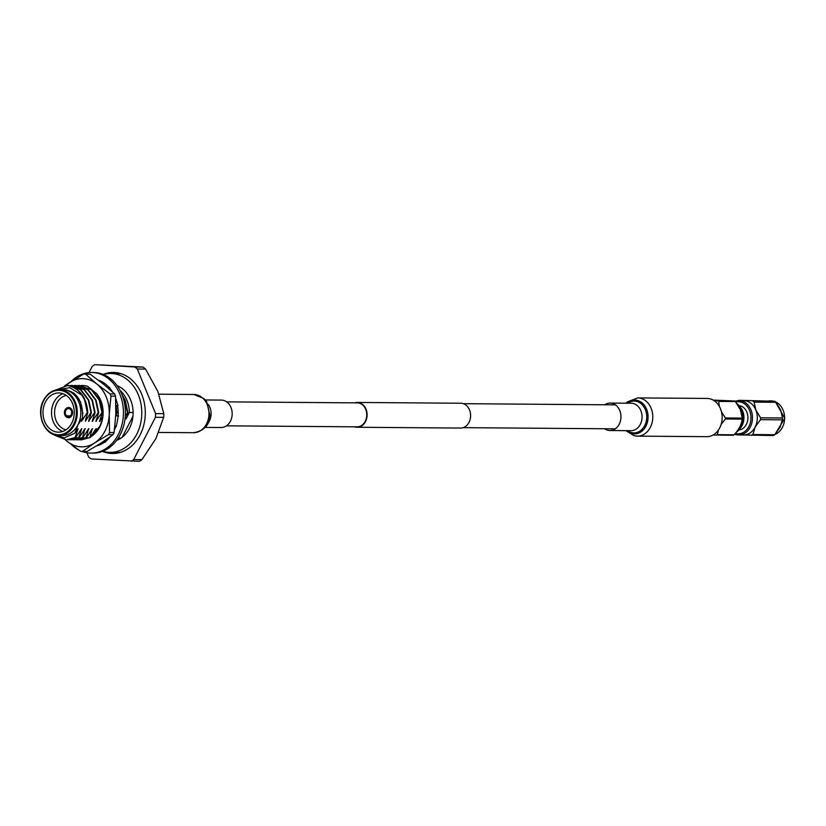 <?xml version="1.0" encoding="UTF-8"?>
<svg xmlns="http://www.w3.org/2000/svg" width="826" height="826" viewBox="0 0 826 826"><rect width="100%" height="100%" fill="white"/><g stroke="black" fill="none" stroke-linecap="round" stroke-linejoin="round"><path stroke-width="1.24" d="M354.55 426.815A12.411 9.902 -89.6 0 0 357.121 427.259A12.411 9.902 -89.6 0 0 365.526 421.549A12.411 9.902 -89.6 0 0 365.928 408.932A12.411 9.902 -89.6 0 0 357.307 402.448A12.411 9.902 -89.6 0 0 354.736 402.851M357.121 427.259L460.609 428.064A12.411 9.902 -89.6 0 0 469.023 422.344A12.411 9.902 -89.6 0 0 469.426 409.727A12.411 9.902 -89.6 0 0 460.805 403.243L357.307 402.448M226.469 425.834L357.121 426.835A11.987 9.561 -89.6 0 0 365.247 421.322A11.987 9.561 -89.6 0 0 365.629 409.138A11.987 9.561 -89.6 0 0 357.307 402.871L226.654 401.859M735.285 433.464A16.066 12.813 -89.6 0 0 743.999 432.07A16.066 12.813 -89.6 0 0 750.276 412.546A16.066 12.813 -89.6 0 0 735.79 402.014M735.13 401.291A17.16 13.681 90.4 0 1 738.94 400.641A17.16 13.681 90.4 0 1 752.125 413.795A17.16 13.681 90.4 0 1 745.052 433.041A17.16 13.681 90.4 0 1 738.671 434.961A17.16 13.681 90.4 0 1 734.675 434.177M774.695 434.713L780.064 427.29L782.346 419.835L760.509 419.66L755.14 427.094L752.858 434.548L774.695 434.713A19.297 15.395 -89.6 0 1 773.384 435.56L742.966 434.972A17.16 13.681 -89.6 0 0 743.514 434.992A17.16 13.681 -89.6 0 0 749.894 433.072A17.16 13.681 -89.6 0 0 755.14 427.094A17.16 13.681 -89.6 0 0 755.821 409.954A17.16 13.681 -89.6 0 0 744.329 400.693A17.16 13.681 -89.6 0 0 743.782 400.682L738.94 400.641M738.733 430.026A12.256 9.778 -89.6 0 0 746.849 412.164A12.256 9.778 -89.6 0 0 738.929 405.576M739.528 406.361A14.434 11.512 90.4 0 1 742.667 411.121A14.434 11.512 90.4 0 1 739.342 429.252M736.875 403.501A16.995 13.557 90.4 0 1 741.48 409.923A16.995 13.557 90.4 0 1 736.09 432.494M714.149 400.693L717.959 400.868A19.525 15.57 90.4 0 1 718.651 401.415L735.439 401.55L740.426 409.83L742.213 418.101A19.525 15.57 90.4 0 1 742.171 419.123C741.583 424.337 738.898 429.561 734.118 434.806A19.525 15.57 90.4 0 1 733.385 435.271L713.117 434.992M718.362 430.129L717.329 434.672A19.525 15.57 90.4 0 1 716.596 435.147M721.511 411.967L725.424 417.966A19.525 15.57 90.4 0 1 725.383 418.988L721.088 424.523M718.651 401.415L719.394 406.516M734.118 434.806L717.329 434.672M725.383 418.988L742.171 419.123M742.213 418.101L725.424 417.966M713.148 400.083L734.748 400.992A19.525 15.57 90.4 0 1 735.439 401.55M734.748 400.992L717.959 400.868M774.747 401.291L738.826 400.3L774.747 401.291A19.297 15.395 -89.6 0 1 775.986 402.283L754.148 402.117L755.821 409.954L760.581 417.822L782.418 417.987L780.746 410.15L775.986 402.283M782.346 419.835A19.297 15.395 -89.6 0 0 782.418 417.987M738.237 400.662A19.297 15.395 90.4 0 1 738.826 400.3M752.909 401.116A19.297 15.395 90.4 0 1 754.148 402.117M760.581 417.822A19.297 15.395 90.4 0 1 760.509 419.66M752.858 434.548A19.297 15.395 90.4 0 1 751.546 435.395M604.601 428.746A13.722 10.944 -89.6 0 0 607.864 430.263A13.722 10.944 -89.6 0 0 609.918 430.522A13.722 10.944 -89.6 0 0 620.904 418.183A13.722 10.944 -89.6 0 0 612.19 403.346A13.722 10.944 -89.6 0 0 610.125 403.088A13.722 10.944 -89.6 0 0 604.787 404.781M634.523 435.767A19.112 15.25 -89.6 0 0 637.393 436.128L706.767 436.665A19.112 15.25 -89.6 0 0 722.079 419.474A19.112 15.25 -89.6 0 0 709.926 398.803A19.112 15.25 -89.6 0 0 707.056 398.442L637.693 397.905L627.368 401.921L626.077 403.212M69.952 416.211L66.968 416.18A4.027 3.211 -89.6 0 0 68.455 416.655A4.027 3.211 -89.6 0 0 71.191 414.797A4.027 3.211 -89.6 0 0 70.447 409.417L70.922 408.498A5.121 4.089 -89.6 0 1 71.924 415.385A5.121 4.089 -89.6 0 0 72.089 410.181A5.121 4.089 -89.6 0 0 68.527 407.507A5.121 4.089 -89.6 0 0 65.058 409.861A5.121 4.089 -89.6 0 0 66.059 416.748L66.679 416.758M66.968 416.18L66.493 417.099A5.121 4.089 -89.6 0 0 68.444 417.75A5.121 4.089 -89.6 0 1 64.893 415.065A5.121 4.089 -89.6 0 1 65.058 409.861A5.121 4.089 -89.6 0 1 68.527 407.507A5.121 4.089 -89.6 0 1 70.478 408.147L70.003 409.066A4.027 3.211 -89.6 0 0 68.517 408.591A4.027 3.211 -89.6 0 0 65.791 410.45A4.027 3.211 -89.6 0 0 66.534 415.829L70.396 415.86M68.444 417.75A5.121 4.089 -89.6 0 0 71.924 415.385A5.121 4.089 -89.6 0 1 68.444 417.75M66.534 415.829L66.059 416.748M70.623 409.066L70.003 409.066M102.527 451.368A40.526 32.328 -89.6 0 0 112.656 453.495A40.526 32.328 -89.6 0 0 140.121 434.837A40.526 32.328 -89.6 0 0 141.432 393.63A40.526 32.328 -89.6 0 0 113.276 372.443A40.526 32.328 -89.6 0 0 103.116 374.405M110.477 452.39A40.526 32.328 -89.6 0 0 115.279 453.381M53.422 434.373L64.283 437.842L74.877 433.185L77.902 424.925A22.88 18.244 -89.6 0 0 78.646 401.663A22.88 18.244 -89.6 0 0 62.755 389.696L59.204 389.676A22.88 18.244 90.4 0 1 75.094 401.632A22.88 18.244 90.4 0 1 74.35 424.894A22.88 18.244 90.4 0 1 58.852 435.436A22.88 18.244 90.4 0 1 42.952 423.47A22.88 18.244 90.4 0 1 43.695 400.207A22.88 18.244 90.4 0 1 59.204 389.676C52.596 389.82 47.381 393.352 43.551 400.259C35.404 414.569 45.223 436.314 58.852 435.436L62.394 435.457A22.88 18.244 -89.6 0 0 77.902 424.925L82.548 417.719C83.044 399.918 76.106 390.45 61.733 389.325L59.472 389.676M45.492 401.973A19.607 15.642 -89.6 0 0 44.862 421.91A19.607 15.642 -89.6 0 0 58.481 432.163A19.607 15.642 -89.6 0 0 71.769 423.129A19.607 15.642 -89.6 0 0 72.399 403.191A19.607 15.642 -89.6 0 0 58.78 392.939A19.607 15.642 -89.6 0 0 45.492 401.973M62.755 431.451A19.607 15.642 90.4 0 1 54.031 402.035A19.607 15.642 90.4 0 1 63.044 393.713M66.297 395.417A17.429 13.908 -89.6 0 0 56.808 403.222A17.429 13.908 -89.6 0 0 66.028 429.788M94.814 432.948L95.878 428.818L90.261 437.512L79.317 439.866M90.261 437.512L80.917 439.959M89.807 437.512L92.223 428.787L86.616 437.481L75.662 439.845M86.616 437.481L77.489 439.928M86.152 437.481L88.578 428.756L82.961 437.46L72.017 439.814M82.961 437.46L73.844 439.907M82.507 437.45L84.923 428.735L79.306 437.429L68.362 439.783M79.306 437.429L70.189 439.876M78.852 437.429L81.733 428.704L75.662 437.398L66.307 439.845L54.733 435.271M75.662 437.398L66.534 439.845M133.1 412.525L129.362 412.494A27.454 21.899 -89.6 0 0 120.028 390.378M122.041 394.756L125.273 400.404L127.937 412.814L126.068 418.906L129.362 412.494M118.242 438.069L121.05 438.09M56.395 389.924L69.807 387.693L81.919 395.127L84.655 400.083L87.319 412.504L81.712 421.198L82.424 418.07M51.79 391.545L67.515 385.505A27.237 21.724 90.4 0 1 81.919 395.127M74.03 393.197L80.494 401.88L82.827 413.558M75.207 437.398L78.078 428.673L76.508 430.583M86.08 418.101L85.357 421.229L90.974 412.535L88.31 400.114L80.452 389.696L68.558 385.391L80.917 389.696L88.764 400.125L91.428 412.535L88.558 421.25L94.629 412.556L91.954 400.145L84.107 389.717L72.213 385.412L84.562 389.727L92.419 400.145L95.083 412.566L92.202 421.281L98.273 412.587L95.609 400.176L87.763 389.748L75.858 385.443L88.217 389.748L96.064 400.176L98.738 412.597L95.857 421.312L101.928 412.618L99.265 400.197L91.407 389.779L79.513 385.474L91.872 389.779L99.719 400.207L102.383 412.618L99.512 421.343L102.723 416.81M66.865 385.453L68.558 385.391M81.733 428.704L80.153 430.614M89.735 418.121L89.012 421.26M70.613 385.474L72.213 385.412M85.377 428.735L83.808 430.645M93.379 418.152L92.667 421.281M74.257 385.505L75.858 385.443M89.032 428.766L87.453 430.676M97.034 418.183L96.312 421.312M77.912 385.525L79.513 385.474M92.688 428.787L91.108 430.707M100.679 418.214L99.967 421.343M96.332 428.818L94.763 430.728M115.836 413.702L116.528 412.732L115.929 407.084M125.294 415.974L127.483 412.814L124.819 400.393L122.599 396.212M82.548 417.719L81.712 421.198M67.515 385.505C79.802 388.365 86.565 397.368 87.783 412.504L85.357 421.229M78.078 428.673L74.877 433.185M116.249 406.361L116.993 412.732L116.156 415.654M115.908 372.598A40.526 32.328 -89.6 0 0 111.087 373.507M86.895 452.751L88.609 456.933A53.442 42.622 -89.6 0 0 91.097 458.936L139.305 461.331A53.442 42.622 -89.6 0 0 141.938 459.617L155.969 438.513L163.662 417.357A53.442 42.622 -89.6 0 0 163.806 413.65L157.838 391.379L145.541 369.067A53.442 42.622 -89.6 0 0 143.053 367.064L94.845 364.669A53.442 42.622 -89.6 0 0 92.213 366.383L89.012 372.598M131.086 461.259A53.442 42.622 -89.6 0 0 133.719 459.555L141.938 459.617M145.541 369.067L137.322 368.995A53.442 42.622 -89.6 0 0 134.834 366.992L143.053 367.064M134.834 366.992L94.845 364.669M163.662 417.357L155.443 417.295A53.442 42.622 -89.6 0 0 155.587 413.589L163.806 413.65M155.587 413.589L137.322 368.995M133.719 459.555L155.443 417.295M132.945 416.273L122.124 437.315M116.662 440.341A28.549 22.767 -89.6 0 0 129.465 428.353A28.549 22.767 -89.6 0 0 117.085 385.659M102.796 451.275A39.442 31.46 -89.6 0 0 110.034 452.39A39.442 31.46 -89.6 0 0 136.765 434.228A39.442 31.46 -89.6 0 0 138.035 394.126A39.442 31.46 -89.6 0 0 110.643 373.507A39.442 31.46 -89.6 0 0 103.384 374.519M121.164 373.734A39.442 31.46 -89.6 0 0 118.531 373.569L110.643 373.507M110.034 452.39L117.922 452.452A39.442 31.46 -89.6 0 0 120.565 452.328M81.877 451.388A40.309 32.152 -89.6 0 0 90.963 453.113A40.309 32.152 -89.6 0 0 118.294 434.548A40.309 32.152 -89.6 0 0 119.594 393.568A40.309 32.152 -89.6 0 0 91.593 372.485A40.309 32.152 -89.6 0 0 71.057 381.55M90.963 453.113L92.935 453.123A40.309 32.152 -89.6 0 0 120.255 434.569A40.309 32.152 -89.6 0 0 121.556 393.579A40.309 32.152 -89.6 0 0 93.565 372.505L91.593 372.485M112.512 391.927A33.773 26.938 -89.6 0 0 109.249 387.559L106.244 384.648A33.773 26.938 -89.6 0 0 105.893 384.369A33.773 26.938 -89.6 0 0 98.459 380.218M115.919 405.483L117.973 405.576L116.549 401.002A33.773 26.938 -89.6 0 0 116.404 400.507A33.773 26.938 -89.6 0 0 115.671 398.349M114.959 425.658L116.208 426.619L117.209 421.859A33.773 26.938 -89.6 0 0 117.313 421.343A33.773 26.938 -89.6 0 0 117.612 405.566M104.313 440.919L104.912 442.375L107.958 439.246A33.773 26.938 -89.6 0 0 108.289 438.916A33.773 26.938 -89.6 0 0 110.168 436.799M114.453 429.923A33.773 26.938 -89.6 0 0 115.908 426.381M96.58 445.895A33.773 26.938 -89.6 0 0 104.757 441.982M71.697 444.863A40.309 32.152 -89.6 0 0 78.491 449.85M98.862 445.173L98.748 444.543M115.764 415.581L118.087 416.015M115.929 406.433L117.695 406.062M102.114 383.037L102.207 381.88M108.258 388.117L109.538 387.301M109.517 389.222L110.147 388.623M65.481 439.824A34.103 27.196 -89.6 0 0 67.319 441.445L80.556 451.295A38.677 30.851 -89.6 0 0 82.538 451.409L87.102 451.45L101.061 443.066L113.007 434.683A38.677 30.851 -89.6 0 0 113.565 433.64A38.677 30.851 -89.6 0 0 114.081 432.576L109.528 432.545A38.677 30.851 -89.6 0 1 109.001 433.609A38.677 30.851 -89.6 0 1 108.443 434.641L94.484 443.025A34.103 27.196 -89.6 0 0 104.923 431.131A34.103 27.196 -89.6 0 0 109.238 414.311L109.528 432.545M91.913 435.157L99.688 426.515C104.902 414.838 103.911 403.924 96.745 393.765A26.37 21.032 90.4 0 1 99.75 426.959A26.37 21.032 90.4 0 1 90.881 436.634M96.611 431.089L94.928 432.618M82.445 385.494L81.278 385.535M81.144 385.525A27.237 21.724 -89.6 0 1 82.29 385.494A27.237 21.724 -89.6 0 1 87.845 386.444L96.745 393.765M110.973 396.088A38.677 30.851 -89.6 0 0 110.064 393.868L114.628 393.909A38.677 30.851 -89.6 0 1 115.537 396.119L110.973 396.088L109.238 414.311A34.103 27.196 -89.6 0 0 96.838 384.018A34.103 27.196 -89.6 0 0 69.663 382.438A34.103 27.196 -89.6 0 0 65.873 385.412M65.326 439.814L67.319 441.445A34.103 27.196 -89.6 0 0 94.484 443.025L82.538 451.409M90.168 374.219L85.615 374.178A38.677 30.851 -89.6 0 0 83.622 374.064L88.186 374.095A38.677 30.851 -89.6 0 1 90.168 374.219L103.405 384.069L114.628 393.909M113.007 434.683L108.443 434.641M64.696 385.763L83.622 374.064M115.537 396.119L115.816 414.363L114.081 432.576M85.615 374.178L96.838 384.018L110.064 393.868M205.395 399.96L221.347 400.083A13.722 10.944 90.4 0 1 232.054 415.829A13.722 10.944 90.4 0 1 221.131 427.527L205.189 427.403M773.466 401.178A17.16 13.681 -89.6 0 0 771.608 400.909A17.16 13.681 -89.6 0 0 771.061 400.889L773.487 401.178M775.428 401.808L784.7 418.317L774.943 434.445A17.16 13.681 -89.6 0 0 784.607 418.317A17.16 13.681 -89.6 0 0 775.459 401.839M609.918 430.522L631.002 430.687A13.722 10.944 -89.6 0 0 641.998 418.348A13.722 10.944 -89.6 0 0 633.274 403.511A13.722 10.944 -89.6 0 0 631.219 403.243L610.125 403.088M627.512 430.656A15.921 12.7 -89.6 0 0 631.549 432.607A15.921 12.7 -89.6 0 0 646.51 420.083A15.921 12.7 -89.6 0 0 636.578 401.374A15.921 12.7 -89.6 0 0 627.729 403.222M626.604 430.656A16.912 13.484 -89.6 0 0 631.921 433.588A16.912 13.484 -89.6 0 0 647.811 420.279A16.912 13.484 -89.6 0 0 637.259 400.404A16.912 13.484 -89.6 0 0 626.81 403.212M625.871 430.645L633.986 435.705L637.393 436.128A19.112 15.25 -89.6 0 0 652.705 418.947A19.112 15.25 -89.6 0 0 640.563 398.266A19.112 15.25 -89.6 0 0 637.693 397.905M73.524 424.543A22.23 17.728 -89.6 0 0 68.248 393.837A22.23 17.728 -89.6 0 0 43.737 400.558A22.23 17.728 -89.6 0 0 49.013 431.265A22.23 17.728 -89.6 0 0 73.524 424.543M208.317 404.472A13.722 10.944 90.4 0 1 210.971 415.664A13.722 10.944 90.4 0 1 208.173 422.933M158.943 394.209L193.862 394.477A19.112 15.25 90.4 0 1 208.792 416.418A19.112 15.25 90.4 0 1 193.573 432.71L158.809 432.442M463.365 403.687L615.442 404.864M463.18 427.661L615.256 428.828M768.965 400.868L771.618 400.909M738.671 434.961L743.514 434.992M117.798 415.953L118.614 416.056M193.862 394.477L204.125 398.659L206.655 401.57L210.124 416.242C209.102 425.586 203.588 431.079 193.573 432.71"/></g></svg>
